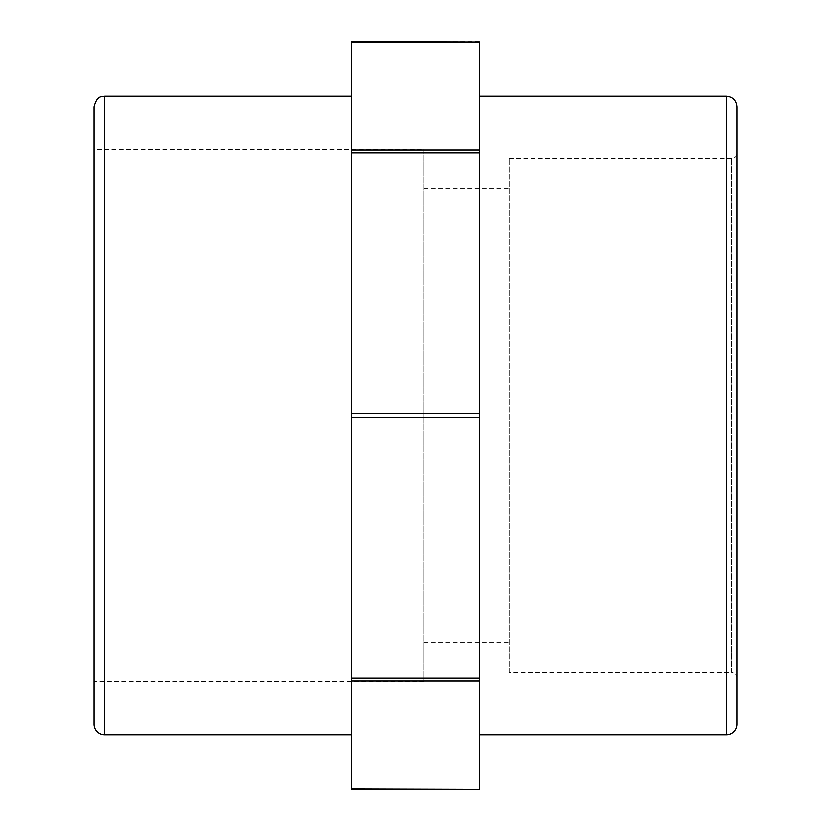 <?xml version="1.0" encoding="UTF-8"?>
<svg xmlns="http://www.w3.org/2000/svg" width="831" height="831" viewBox="0 0 831 831"><rect width="100%" height="100%" fill="white"/><g stroke="black" fill="none" stroke-linecap="round" stroke-linejoin="round"><path stroke-width="0.62" stroke-dasharray="4.16 3.12" d="M351.648 789.45L351.648 41.55M351.648 415.5L351.648 734.781L351.648 415.5M479.352 41.55L351.648 41.955M351.648 149.923L479.352 149.923L479.352 41.955M479.352 149.923L479.352 152.8L351.648 152.8M351.648 413.464L479.352 413.464L479.352 417.536L351.648 417.536M351.648 678.2L479.352 678.2L479.352 417.536M479.352 678.2L479.352 681.077L351.648 681.077M351.648 789.045L479.352 789.45M509.154 672.518L509.154 158.482L509.154 672.518L731.592 672.518L731.592 158.482L731.592 672.518A5.318 5.318 0 0 1 736.91 677.847L736.91 153.153L736.91 677.847M736.91 106.856L736.91 724.144M479.352 415.5L479.352 96.219L479.352 415.5M94.09 724.144L94.09 106.856M424.018 681.565L94.09 681.565L94.09 149.435L424.018 149.435L424.018 681.565L424.018 149.435M479.352 413.464L479.352 152.8M479.352 789.045L479.352 681.077M509.154 415.5L509.154 642.186L509.154 415.5M726.273 734.781L726.273 96.219M104.727 96.219L104.727 734.781M509.154 158.482L731.592 158.482C734.822 158.16 736.598 156.384 736.91 153.153M424.018 642.186L509.154 642.186M424.018 188.814L509.154 188.814"/><path stroke-width="1.25" d="M351.648 152.8L479.352 152.8L479.352 149.923L351.648 149.923L351.648 789.45L479.352 789.45L351.648 789.045M479.352 152.8L479.352 413.464L351.648 413.464M351.648 41.955L479.352 41.955L351.648 41.55L351.648 149.923M351.648 681.077L479.352 681.077L479.352 789.045M479.352 681.077L479.352 678.2L351.648 678.2M351.648 417.536L479.352 417.536L479.352 413.464M736.91 724.144L736.91 106.856C736.276 100.395 732.734 96.843 726.273 96.219L726.273 734.781A10.647 10.647 0 0 0 736.91 724.144M104.727 96.219L104.727 734.781A10.647 10.647 0 0 1 94.09 724.144L94.09 106.856C97.435 94.505 101.829 97.237 104.727 96.219L351.648 96.219M94.09 149.435L94.09 681.565M479.352 41.955L479.352 149.923M479.352 417.536L479.352 678.2M479.352 734.781L726.273 734.781M479.352 96.219L726.273 96.219M104.727 734.781L351.648 734.781"/></g></svg>
